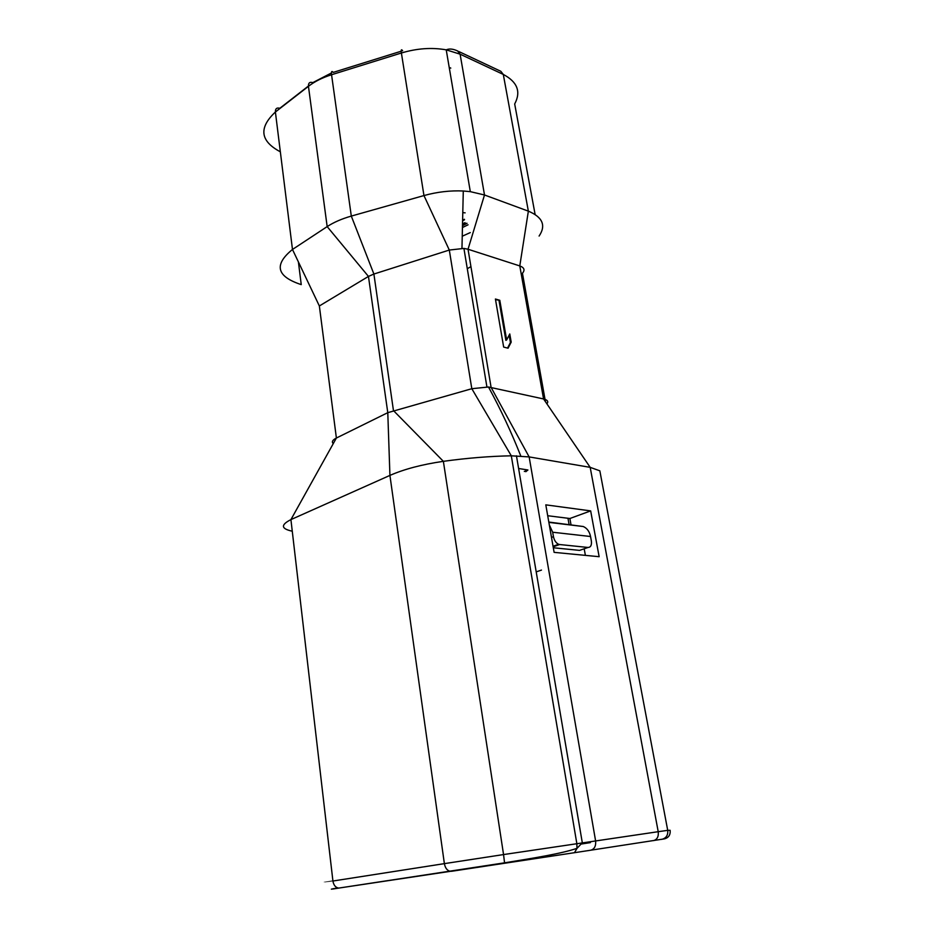 <?xml version="1.0" encoding="UTF-8"?>
<svg xmlns="http://www.w3.org/2000/svg" width="936" height="936" viewBox="0 0 936 936"><rect width="100%" height="100%" fill="white"/><g stroke="black" fill="none" stroke-linecap="round" stroke-linejoin="round"><path stroke-width="1.4" d="M465.028 222.639L462.536 223.961M539.101 236.059C546.215 225.459 542.646 217.164 528.36 211.15L484.497 194.981L470.317 191.646L463.297 191.002C450.345 190.382 437.241 191.903 423.961 195.565L351.304 216.087C341.769 218.813 333.719 222.323 327.167 226.606L292.477 249.467C273.64 264.794 276.553 276.518 301.24 284.614L298.397 261.904M280.344 151.808C260.161 141.102 258.511 127.834 275.395 112.004L308.447 86.311L327.167 226.606L368.456 276.424L319.351 305.967L292.477 249.467L275.395 112.004C275.289 108.693 276.764 107.453 279.817 108.283L308.412 86.042M331.426 72.973L312.811 82.614C309.746 81.713 308.295 82.941 308.447 86.311C314.683 81.49 322.382 77.641 331.555 74.74L401.392 53.001C416.883 48.356 431.835 47.303 446.226 49.842L460.102 54.171L484.497 194.981L468.035 249.245L519.784 265.929L528.36 211.15L503.299 74.435C517.409 81.912 521.2 91.751 514.683 103.966L535.111 214.449M546.905 403.849C548.671 401.591 547.56 399.953 543.57 398.958L488.522 387.001L471.814 388.709L511.302 455.809L529.144 456.908L590.183 467.356L543.57 398.958L519.784 265.929C524.277 267.602 525.166 270.048 522.44 273.253L545.454 401.719M504.551 862.887L501.24 863.39M581.408 844.015L590.429 842.611M332.947 881.232C321.27 882.929 321.259 882.859 332.923 881.022L290.921 519.609L389.926 475.406L387.785 412.671L336.387 438.025L290.921 519.609C280.543 524.897 280.999 528.77 292.266 531.215M319.351 305.967L336.387 438.025C332.491 440.06 331.449 441.921 333.274 443.617M337.65 887.901C328.852 889.563 329.191 889.621 338.68 888.1C335.568 887.562 333.649 885.199 332.923 881.022L444.378 863.635L389.926 475.406C404.375 469.1 422.183 464.408 443.371 461.331L393.448 410.576L373.897 274.037L449.303 250.052L471.814 388.709L387.785 412.671L368.456 276.424L373.897 274.037L351.304 216.087L331.555 74.74C331.215 71.44 331.765 70.656 333.204 72.4L401.205 51.211M486.907 386.884L463.917 248.414L449.303 250.052L423.961 195.565L401.392 53.001C400.971 49.678 401.38 48.929 402.62 50.766M463.917 248.414L468.035 249.245L491.096 387.399L529.144 456.908L595.588 840.809C596.092 845.992 594.465 849.127 590.721 850.216L664.349 838.878C668.632 837.767 670.562 834.9 670.129 830.29L667.719 830.349C668.175 835.193 666.186 838.2 661.764 839.358M338.54 888.112L450.403 871.334C447.256 870.714 445.255 868.152 444.378 863.635L503.556 854.568L443.371 461.331C467.24 458.043 489.879 456.206 511.302 455.809L576.833 843.57L577.009 848.332L574.482 852.696L590.721 850.216M495.413 299.017L503.662 347.08L508.061 348.204L511.196 342.131L509.769 333.953L506.645 339.967L499.801 300.292L495.413 299.017M338.68 888.1L504.551 862.828L503.556 854.568L658.219 831.694L590.183 467.356L599.836 470.82L667.719 830.349L658.219 831.694C658.745 836.597 657.166 839.58 653.48 840.633M554.112 552.357L545.805 504.855L590.663 510.892L599.145 556.698L554.112 552.357M585.386 555.376L584.193 548.788M571.065 525.049L569.884 518.509L547.7 515.724M590.663 510.892L569.884 518.509M548.812 522.054L583.28 526.523C587.071 528.196 589.493 531.519 590.546 536.504L552.673 532.233L549.292 524.792M552.673 532.233L553.468 536.714C554.311 540.517 556.043 543.055 558.652 544.296L559.623 544.53L553.141 546.811M553.316 547.759L579.548 550.38L588.042 547.466L559.623 544.53M581.724 549.643L579.548 550.38M588.042 547.466C590.756 547.326 591.856 545.115 591.341 540.844L590.546 536.504M541.476 570.082L536.211 571.873M524.324 471.463L527.927 469.989L518.614 468.503M527.927 469.989L525.81 471.709M499.801 300.292L495.518 299.672M506.645 339.967L505.873 340.353L499.04 300.702M511.196 342.131L510.424 342.517L509.149 335.158M507.558 348.075L510.424 342.517M462.255 236.211L470.27 232.596M465.122 212.858L462.805 212.601M463.144 197.157L463.215 194.197M470.937 266.631L467.286 268.702M462.501 225.517L463.472 224.944M466.76 223.224L462.513 225.377M458.909 124.5L458.406 121.551M462.63 220.264L464.408 219.281M462.618 220.802L464.537 219.749M450.789 68.094L449.221 67.439M458.581 51.422L500.83 71.3L503.299 74.435L460.102 54.171L457.645 50.977C453.094 48.847 449.292 48.473 446.226 49.842L470.317 191.646M451.351 871.311L574.482 852.696M516.45 455.809L582.309 842.763L577.009 848.332C561.436 853.644 534.561 857.973 504.551 862.828L504.492 863.296M530.911 859.26L530.946 858.476M569.146 524.815L567.965 518.263M553.468 536.714L551.503 537.416M468.058 224.804L462.454 227.53M461.963 248.274L463.285 191.002M488.51 387.013C500.877 409.781 511.629 432.771 520.767 455.984M583.28 526.523L548.87 522.382M558.652 544.296L553.047 546.273M467.029 223.353L462.501 225.658"/></g></svg>
